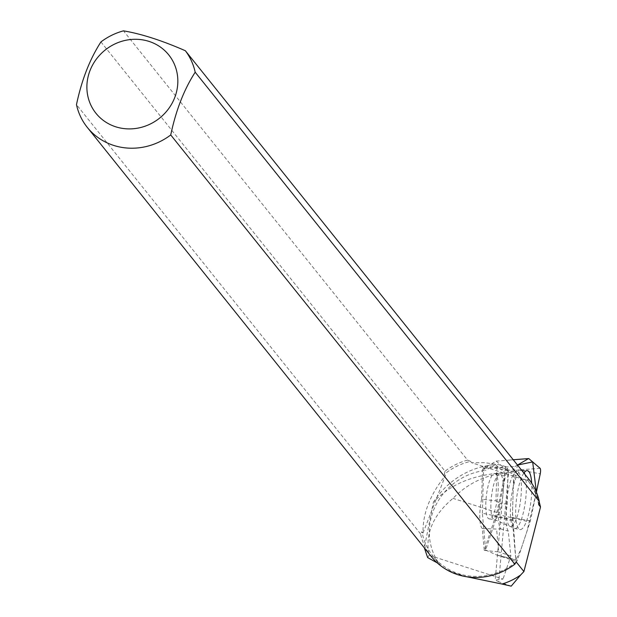 <?xml version="1.0" encoding="UTF-8"?>
<svg xmlns="http://www.w3.org/2000/svg" width="617" height="617" viewBox="0 0 617 617"><rect width="100%" height="100%" fill="white"/><g stroke="black" fill="none" stroke-linecap="round" stroke-linejoin="round"><path stroke-width="0.46" stroke-dasharray="3.08 2.31" d="M517.486 465.056L515.126 466.444A4.126 1.018 96.9 0 0 513.706 471.812L512.365 519.514A4.126 1.018 96.9 0 0 512.395 520.763L515.851 559.989A4.126 1.018 96.9 0 0 516.398 561.501A4.126 1.018 96.9 0 0 517.408 560.105L530.026 522.09A4.126 1.018 96.9 0 0 530.35 520.871L536.389 492.158L526.856 531.653L521.234 548.567L515.851 559.958L512.557 512.611L513.344 484.638L517.486 465.056M523.887 473.046A29.678 7.327 96.9 0 0 515.665 514.339A29.678 7.327 96.9 0 0 520.038 529.525A29.678 7.327 96.9 0 0 528.229 515.658A29.678 7.327 96.9 0 0 531.823 485.826A29.678 7.327 96.9 0 0 531.707 483.211M498.228 485.247A22.86 5.638 96.9 0 0 494.757 473.532A22.86 5.638 96.9 0 0 486.404 495.551A22.86 5.638 96.9 0 0 489.25 518.92A22.86 5.638 96.9 0 0 495.505 508.053A22.86 5.638 96.9 0 0 498.228 485.247M482.378 513.221L483.635 468.457L496.168 461.115L506.75 470.2L497.464 514.354L485.625 550.025L482.378 513.221L512.365 519.514M485.625 550.025L496.531 554.938L515.851 559.989M497.464 514.354L530.026 522.09M506.75 470.2L519.051 469.861L540.245 473.817M496.168 461.115L528.838 458.639M483.635 468.457L515.126 466.444M466.93 576.802L453.325 572.46L443.908 568.041M441.602 566.429L439.296 563.884A60.682 56.687 141.3 0 1 435.556 505.732A60.682 56.687 141.3 0 1 485.355 470.439L482.563 466.653L496.94 466.922L507.922 469.113L505.979 466.683L499.222 464.763L484.561 462.657L471.658 462.75L526.432 480.35L508.609 471.959L498.698 581.785L495.189 580.073L503.025 579.054L429.039 555.285C424.966 534.06 432.957 515.095 453.017 498.374C464.562 486.481 478.391 478.584 494.487 474.697L499.3 473.108C470.879 475.622 448.891 485.378 433.335 502.385L424.349 547.857M516.221 561.964A60.682 56.687 141.3 0 1 432.926 556.071A60.682 56.687 141.3 0 1 421.959 531.669L423.023 533.003C422.591 513.722 430.049 494.587 445.405 475.607L444.333 474.28A60.682 56.687 141.3 0 1 470.563 461.385L471.658 462.75M437.291 562.912L439.296 563.884M433.335 502.385A76.631 71.587 141.3 0 1 495.42 464.578L485.355 470.439M508.609 471.959L505.323 467.809L495.189 580.073M511.2 586.15L498.698 581.785M538.595 504.567A60.682 56.687 141.3 0 0 527.628 480.165A60.682 56.687 141.3 0 0 527.142 479.571L528.137 480.813L526.432 480.35M528.63 481.414L534.808 490.955L539.204 501.86M507.922 469.113L507.259 504.182C505.176 517.223 505.516 526.208 508.261 531.137L510.861 555.986L503.025 579.054M505.323 467.809L505.979 466.683M484.237 550.403L498.621 551.891L496.608 529.062L482.309 528.522L484.237 550.403L496.839 512.457L504.521 475.915L504.436 472.321L499.3 473.108M495.42 464.578L504.436 472.321M496.94 466.922L495.937 500.896L481.615 499.153L482.563 466.653M481.615 499.153A21.819 5.383 96.9 0 0 482.309 528.522M510.861 555.986L498.621 551.891M507.259 504.182L500.048 503.241A20.153 4.975 96.9 0 0 500.657 528.846L496.608 529.062M500.657 528.846L508.261 531.137M429.039 555.285L427.65 557.575M100.941 41.925L445.027 471.172A62.24 58.145 141.3 0 1 467.555 460.097L123.469 30.85M431.368 556.619A62.24 58.145 141.3 0 1 420.57 533.906L421.959 531.669M444.333 474.28L445.027 471.172M467.555 460.097L470.563 461.385M420.57 533.906L76.477 104.659M527.142 479.571L529.455 479.987M495.937 500.896L500.048 503.241M423.023 533.003L445.405 475.607M504.521 475.915L494.487 474.697M496.839 512.457L453.017 498.374M517.408 560.105L496.531 554.938L516.398 561.501M530.35 520.871L509.156 516.923M540.114 468.326L519.051 469.861M513.244 459.765L507.768 460.182L513.236 459.758M513.706 471.812L494.418 468.01M512.395 520.763L493.076 515.712M524.897 474.303A29.284 7.227 -83.1 0 1 524.404 507.683A29.284 7.227 -83.1 0 1 514.709 528.484A29.284 7.227 -83.1 0 1 510.398 513.498A29.284 7.227 -83.1 0 1 521.766 470.347A29.284 7.227 -83.1 0 1 524.226 472.583M506.272 512.226A27.773 6.856 96.9 0 0 509.465 525.985A27.773 6.856 96.9 0 0 520.64 499.708A27.773 6.856 96.9 0 0 516.074 471.519A27.773 6.856 96.9 0 0 506.272 512.226M490.877 507.83A22.86 5.638 -83.1 0 1 493.6 485.024A22.86 5.638 -83.1 0 1 499.855 474.157A22.86 5.638 -83.1 0 1 503.318 485.864A22.86 5.638 -83.1 0 1 500.595 508.67A22.86 5.638 -83.1 0 1 494.34 519.537A22.86 5.638 -83.1 0 1 490.877 507.83M489.25 518.92L494.34 519.537L514.709 528.484L520.038 529.525M494.757 473.532L499.855 474.157L521.766 470.347L527.188 470.609M432.926 556.071L439.89 564.763M527.628 480.165L528.646 481.437"/><path stroke-width="0.93" d="M528.484 458.616L517.486 465.056L532.664 461.932L536.389 492.158L540.245 473.817A4.126 1.018 96.9 0 0 540.114 468.326L528.838 458.639A4.126 1.018 96.9 0 0 528.63 458.562A4.126 1.018 96.9 0 0 528.484 458.616L513.244 459.765M531.707 483.211A29.678 7.327 96.9 0 0 527.188 470.609A29.678 7.327 96.9 0 0 523.887 473.046M185.362 50.741L529.455 479.987A62.24 58.145 141.3 0 1 539.289 501.467L195.196 72.212A62.24 58.145 -38.7 0 0 185.362 50.741C161.762 40.429 141.131 33.796 123.469 30.85A62.24 58.145 -38.7 0 0 100.941 41.925C89.804 59.147 81.645 80.063 76.477 104.659A62.24 58.145 -38.7 0 0 87.275 127.364A62.24 58.145 -38.7 0 0 170.739 134.953L514.833 564.2L516.221 561.964L523.91 571.55L520.648 574.99A60.682 56.687 141.3 0 1 501.999 584.037L466.93 576.802M443.908 568.041L441.602 566.429M424.349 547.857L427.65 557.575L437.291 562.912M501.999 584.037L511.2 586.15L520.648 574.99M539.204 501.86L540.523 506.973L523.91 571.55M539.289 501.467L538.595 504.567L540.523 506.973M514.833 564.2A62.24 58.145 141.3 0 1 457.721 574.651A62.24 58.145 141.3 0 1 431.368 556.619L87.275 127.364M115.711 126.794A46.653 43.583 -38.7 0 0 168.156 109.34A46.653 43.583 -38.7 0 0 169.482 55.839A46.653 43.583 -38.7 0 0 96.568 58.854A46.653 43.583 -38.7 0 0 115.711 126.794M195.196 72.212C184.067 89.434 175.914 110.35 170.739 134.953M524.226 472.583A29.284 7.227 -83.1 0 1 524.897 474.303M513.236 459.758L528.63 458.562"/></g></svg>
